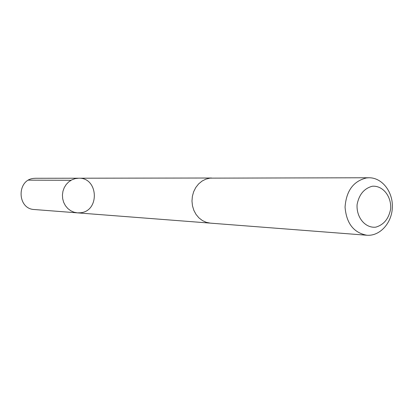 <?xml version="1.0" encoding="UTF-8"?>
<svg xmlns="http://www.w3.org/2000/svg" width="413" height="413" viewBox="0 0 413 413"><rect width="100%" height="100%" fill="white"/><g stroke="black" fill="none" stroke-linecap="round" stroke-linejoin="round"><path stroke-width="0.62" d="M80.499 212.772L77.37 212.855L73.901 212.174L70.649 210.697L67.778 208.503L65.419 205.679L63.69 202.37L62.678 198.736L62.43 194.941L62.962 191.183L64.247 187.631L66.219 184.461L68.785 181.828L71.816 179.851L75.171 178.628L78.682 178.209C98.325 177.347 100.065 211.084 80.499 212.772M35.564 178.277L33.98 178.364C16.541 179.5 16.938 209.045 34.382 209.53L77.37 212.855L73.901 212.174L70.649 210.697L67.778 208.503L65.419 205.679L63.69 202.37L62.678 198.736L62.43 194.941L62.962 191.183L64.247 187.631L66.219 184.461L68.785 181.828L71.816 179.851L75.171 178.628L78.682 178.209L35.564 178.277M369.036 177.76L209.964 178.137L205.85 179.144L201.998 181.106L198.586 183.945L195.762 187.533L193.661 191.709L192.381 196.283L191.978 201.059L192.473 205.808L193.842 210.325L196.02 214.399L198.906 217.852L202.37 220.532L206.252 222.318L210.382 223.139L366.863 235.24C379.862 236.339 391.865 223.061 392.35 207.424C393.052 191.792 382.082 177.642 369.036 177.76L366.517 177.931C353.378 181.121 346.223 190.873 345.056 207.181C346.435 223.412 353.704 232.767 366.863 235.24M372.258 186.248C364.096 188.478 359.042 194.575 357.095 204.543C356.207 217.419 365.314 228.337 375.763 227.16C383.837 224.786 388.803 218.694 390.662 208.88C391.539 196.252 382.737 185.313 372.258 186.248M71 180.29L28.512 180.151M211.528 178.013L78.682 178.209M209.825 223.087L77.37 212.855"/></g></svg>
